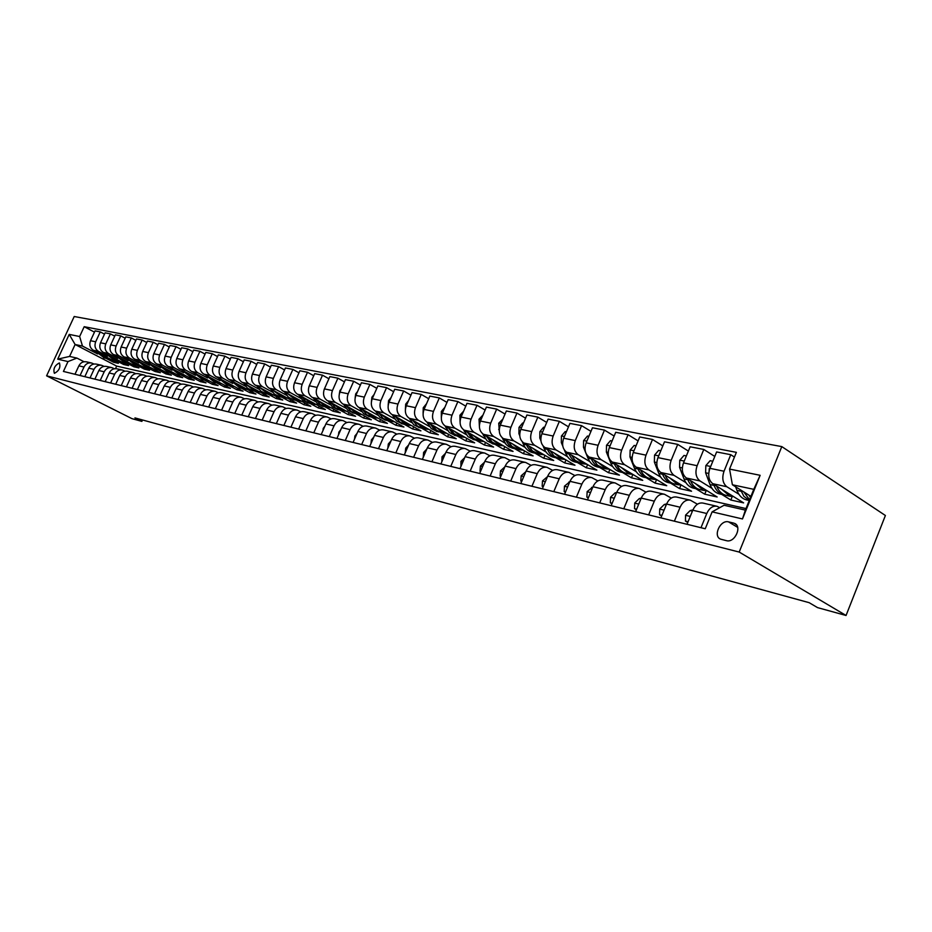 <?xml version="1.0" encoding="UTF-8"?>
<svg xmlns="http://www.w3.org/2000/svg" width="932" height="932" viewBox="0 0 932 932"><rect width="100%" height="100%" fill="white"/><g stroke="black" fill="none" stroke-linecap="round" stroke-linejoin="round"><path stroke-width="1.4" d="M54.475 373.301C59.066 370.796 60.72 367.359 59.45 362.991L59.298 362.944C54.72 365.461 53.066 368.897 54.347 373.254L54.475 373.301M781.797 446.603L74.211 316.519L46.6 375.829L739.192 552.059L781.797 446.603L885.4 515.501L846.058 615.481L739.192 552.059M846.058 615.481L817.55 607.617L809.127 602.666L134.942 417.897L141.874 421.38L142.514 419.971M733.566 523.062L728.579 521.885C720.238 519.427 712.572 536.448 720.786 539.209L726.436 540.665C734.812 543.263 742.618 526.044 734.311 523.306L736.362 524.763M729.558 469.076L760.139 475.308L742.478 518.949L712.118 511.866L724.071 505.26L745.367 510.107L753.778 489.335L732.401 484.78L729.558 469.076L736.373 452.346L84.195 326.701L94.481 332.142M745.984 508.569L116.675 366.101L75.119 344.502L69.585 356.42L76.913 358.086L68.001 361.569L63.423 371.437L705.244 528.759L712.118 511.866M68.001 361.569L57.691 359.158L69.213 334.39L79.639 336.522L84.195 326.701M141.874 421.38L131.936 418.643L46.6 375.829M76.913 358.086L84.031 361.744M80.07 375.514L83.996 367.033C85.779 363.76 88.354 362.42 91.72 363.037L93.934 364.028M90.031 377.961L93.992 369.387C95.798 366.066 98.384 364.727 101.774 365.344L104.046 366.358M100.213 380.454L104.209 371.786C106.027 368.431 108.636 367.068 112.038 367.697L114.368 368.746M110.605 383.005L114.636 374.245C116.477 370.854 119.11 369.468 122.535 370.097L124.923 371.181M121.23 385.603L125.296 376.749C127.148 373.324 129.804 371.926 133.253 372.555L135.699 373.674M132.088 388.26L136.189 379.312C138.064 375.841 140.732 374.431 144.204 375.072L146.72 376.213M143.19 390.986L147.326 381.934C149.213 378.427 151.904 376.994 155.399 377.635L157.986 378.811M154.537 393.77L158.72 384.613C160.619 381.06 163.333 379.615 166.851 380.256L169.507 381.479M166.141 396.613L170.358 387.351C172.28 383.763 175.018 382.295 178.56 382.935L181.286 384.194M178.024 399.525L182.276 390.147C184.21 386.524 186.971 385.033 190.536 385.685L193.332 386.978M190.175 402.507L194.473 393.013C196.419 389.343 199.192 387.828 202.792 388.493L205.669 389.832M202.605 405.548L206.951 395.949C208.919 392.232 211.715 390.706 215.339 391.358L218.286 392.756M215.35 408.67L219.719 398.954C221.711 395.191 224.53 393.642 228.177 394.306L231.218 395.739M228.387 411.874L232.802 402.03C234.817 398.22 237.66 396.648 241.33 397.312L244.452 398.803M241.749 415.148L246.211 405.187C248.238 401.331 251.104 399.735 254.797 400.399L258.013 401.937M255.438 418.503L259.946 408.414C261.997 404.511 264.874 402.892 268.602 403.568L271.911 405.164M269.476 421.94L274.031 411.723C276.093 407.773 278.994 406.131 282.745 406.806L286.159 408.461M283.864 425.47L288.466 415.124C290.551 411.117 293.475 409.451 297.25 410.127L300.768 411.839M298.624 429.081L303.273 418.608C305.37 414.542 308.329 412.853 312.127 413.54L315.75 415.311M313.769 432.798L318.464 422.173C320.585 418.06 323.567 416.348 327.388 417.035L331.128 418.876M329.311 436.607L334.052 425.842C336.196 421.672 339.201 419.924 343.046 420.623L346.902 422.534M345.271 440.521L350.059 429.605C352.226 425.376 355.255 423.606 359.123 424.305L363.107 426.285M361.663 444.541L366.497 433.473C368.688 429.186 371.74 427.392 375.643 428.091L379.743 430.153M378.497 448.665L383.39 437.446C385.603 433.1 388.679 431.271 392.605 431.97L396.846 434.126M395.809 452.905L400.76 441.535C402.997 437.12 406.084 435.267 410.033 435.966L414.425 438.203M413.61 457.274L418.608 445.729C420.868 441.255 423.978 439.368 427.963 440.079L432.495 442.397M431.912 461.759L436.968 450.051C439.252 445.508 442.397 443.585 446.393 444.296L451.088 446.719M450.762 466.373L455.865 454.49C458.171 449.876 461.34 447.931 465.359 448.642L470.229 451.17M470.147 471.126L475.32 459.068C477.65 454.385 480.842 452.404 484.885 453.115L489.929 455.76M490.127 476.031L495.346 463.775C497.7 459.022 500.915 457.006 504.993 457.728L510.212 460.478M510.713 481.075L515.99 468.633C518.367 463.798 521.605 461.748 525.706 462.47L531.124 465.348M531.927 486.271L537.263 473.631C539.675 468.726 542.937 466.641 547.061 467.363L552.676 470.38M553.806 491.63L559.212 478.792C561.647 473.805 564.932 471.674 569.079 472.408L574.904 475.565M576.384 497.175L581.848 484.116C584.306 479.048 587.626 476.881 591.797 477.603L597.843 480.912M599.695 502.884L605.229 489.615C607.711 484.465 611.043 482.252 615.237 482.974L621.528 486.446M623.776 508.779L629.368 495.3C631.873 490.057 635.24 487.797 639.457 488.531L645.993 492.166M648.649 514.883L654.311 501.16C656.85 495.824 660.229 493.529 664.469 494.263L671.273 498.084M674.372 521.186L680.104 507.229C682.667 501.8 686.08 499.447 690.332 500.181L697.427 504.212M700.992 527.71L706.782 513.497C709.38 507.975 712.817 505.587 717.081 506.309L719.725 507.66M116.675 366.101L115.51 368.641M750.924 496.383L732.401 484.78M738.878 494.251L726.843 486.737C722.708 483.324 721.764 478.151 724.024 471.231L730.758 454.7L734.439 457.076M732.226 496.546L730.816 500.018L743.631 502.872L712.77 483.708C708.635 480.306 707.679 475.192 709.928 468.33L716.626 451.95L730.758 454.7M730.816 500.018L721.741 494.403M711.943 488.345L699.99 480.947C695.854 477.58 694.911 472.489 697.136 465.697L703.8 449.457L714.786 456.447M706.176 490.721L704.755 494.193L717.162 496.966L686.383 478.023C682.259 474.668 681.292 469.623 683.506 462.889L690.134 446.789L703.8 449.457M704.755 494.193L695.715 488.648M685.905 482.636L674.022 475.355C669.91 472.035 668.943 467.025 671.145 460.338L677.727 444.378L688.364 451.076M680.977 485.083L679.544 488.566L691.544 491.246L660.87 472.524C656.745 469.215 655.779 464.252 657.969 457.624L664.504 441.803L677.727 444.378M679.544 488.566L670.527 483.091M660.706 477.114L648.917 469.949C644.804 466.664 643.826 461.736 646.004 455.154L652.505 439.461L662.815 445.904M656.571 479.607L655.126 483.125L666.741 485.712L636.172 467.2C632.071 463.938 631.092 459.057 633.247 452.533L639.725 436.968L652.505 439.461M655.126 483.125L646.132 477.697M636.311 471.778L624.603 464.707C620.502 461.468 619.524 456.61 621.667 450.144L628.098 434.708L638.094 440.894M632.875 474.435L631.465 477.836L642.719 480.353L612.266 462.051C608.177 458.835 607.198 454.012 609.33 447.605L615.714 432.297L628.098 434.708M631.465 477.836L622.506 472.477M612.685 466.606L601.058 459.639C596.981 456.435 595.991 451.659 598.111 445.286L604.472 430.106L614.153 436.048M609.889 469.46L608.526 472.722L619.442 475.157L589.106 457.064C585.04 453.884 584.049 449.142 586.146 442.828L592.472 427.765L604.472 430.106M608.526 472.722L599.602 467.421M589.793 461.585L578.248 454.734C574.182 451.566 573.192 446.847 575.289 440.591L581.568 425.644L590.958 431.365M587.591 464.625L586.286 467.759L596.876 470.124L566.668 452.23C562.613 449.096 561.623 444.413 563.697 438.203L569.941 423.384L581.568 425.644M586.286 467.759L577.397 462.517M567.6 456.727L556.136 449.97C552.093 446.847 551.103 442.199 553.165 436.036L559.375 421.322L568.485 426.833M565.969 459.93L564.699 462.936L574.974 465.231L544.905 447.546C540.875 444.447 539.873 439.834 541.923 433.718L548.109 419.12L559.375 421.322M564.699 462.936L555.856 457.752M546.07 452.02L534.7 445.345C530.669 442.257 529.667 437.679 531.706 431.609L537.857 417.128L546.7 422.441M544.975 455.375L543.752 458.264L553.725 460.49L523.796 443.003C519.776 439.939 518.786 435.384 520.802 429.361L526.918 414.996L537.857 417.128M543.752 458.264L534.945 453.138M525.182 447.442L513.893 440.871C509.874 437.819 508.884 433.298 510.887 427.322L516.969 413.062L525.566 418.188M524.588 450.948L523.411 453.721L533.104 455.888L503.315 438.588C499.307 435.559 498.317 431.073 500.309 425.143L506.356 410.989L516.969 413.062M523.411 453.721L514.65 448.653M504.899 443.003L493.692 436.514C489.708 433.508 488.706 429.046 490.686 423.163L496.698 409.113L505.051 414.064M504.783 446.638L503.641 449.317L513.054 451.414L483.428 434.3C479.444 431.306 478.442 426.891 480.411 421.043L486.399 407.098L496.698 409.113M503.641 449.317L494.927 444.296M485.199 438.692L474.085 432.297C470.112 429.314 469.111 424.922 471.068 419.12L477.021 405.28L485.129 410.057M485.537 442.444L484.43 445.03L493.587 447.069L464.101 430.141C460.14 427.182 459.138 422.825 461.084 417.058L467.002 403.323L477.021 405.28M484.43 445.03L475.763 440.055M466.058 434.498L455.026 428.184C451.076 425.248 450.063 420.915 452.008 415.194L457.892 401.552L465.779 406.166M466.827 438.366L465.755 440.859L474.656 442.84L445.333 426.099C441.384 423.175 440.382 418.876 442.316 413.191L448.164 399.653L457.892 401.552M465.755 440.859L457.134 435.943M447.453 430.433L436.502 424.2C432.576 421.287 431.563 417.012 433.485 411.373L439.31 397.929L446.976 402.403M448.618 434.405L447.581 436.805L456.249 438.739L427.077 422.173C423.163 419.272 422.149 415.031 424.06 409.428L429.85 396.088L439.31 397.929M447.581 436.805L440.335 432.203M429.361 426.472L418.491 420.32C414.589 417.443 413.575 413.226 415.474 407.668L421.241 394.411L428.697 398.733M430.91 430.537L429.908 432.856L438.331 434.743L409.323 418.34C405.432 415.486 404.418 411.292 406.305 405.781L412.037 392.617L421.241 394.411M429.908 432.856L421.38 428.044M411.758 422.627L400.981 416.546C397.09 413.703 396.088 409.544 397.964 404.057L403.661 390.986L410.919 395.168M413.668 426.774L412.701 429.011L420.903 430.852L392.057 414.623C388.178 411.793 387.176 407.657 389.04 402.216L394.702 389.238L403.661 390.986M412.701 429.011L404.22 424.258M394.632 418.876L383.937 412.876C380.07 410.068 379.068 405.956 380.908 400.55L386.559 387.654L393.63 391.708M396.881 423.116L395.937 425.272L403.929 427.054L375.247 411C371.402 408.204 370.388 404.127 372.229 398.756L377.844 385.953L386.559 387.654M395.937 425.272L387.514 420.577M377.961 415.229L367.348 409.299C363.503 406.515 362.49 402.461 364.319 397.125L369.911 384.415L376.796 388.341M380.536 419.54L379.615 421.637L387.397 423.373L358.89 407.482C355.057 404.709 354.055 400.678 355.873 395.389L361.418 382.761L369.911 384.415M379.615 421.637L371.251 416.977M361.721 411.676L351.189 405.816C347.368 403.067 346.355 399.059 348.172 393.793L353.694 381.258L360.404 385.067M364.598 416.056L363.713 418.084L371.297 419.773L342.953 404.045C339.143 401.308 338.141 397.335 339.935 392.104L345.434 379.639L353.694 381.258M363.713 418.084L355.395 413.47M345.9 408.216L335.45 402.426C331.652 399.712 330.639 395.75 332.433 390.555L337.908 378.182L344.444 381.875M349.069 412.666L348.207 414.623L355.605 416.278L327.423 400.702C323.637 397.999 322.635 394.061 324.418 388.9L329.858 376.61L337.908 378.182M348.207 414.623L339.935 410.057M330.487 404.849L320.107 399.129C316.332 396.438 315.331 392.523 317.101 387.397L322.519 375.177L328.903 378.765M333.924 409.346L333.085 411.245L340.297 412.853L312.29 397.44C308.527 394.76 307.525 390.881 309.284 385.79L314.667 373.65L322.519 375.177M333.085 411.245L324.872 406.736M315.459 401.564L305.16 395.902C301.409 393.246 300.407 389.378 302.154 384.322L307.513 372.264L313.746 375.747M319.152 406.119L318.336 407.96L325.373 409.532L297.529 394.259C293.79 391.615 292.788 387.782 294.535 382.749L299.871 370.773L307.513 372.264M318.336 407.96L310.17 403.486M300.803 398.36L290.586 392.768C286.846 390.135 285.856 386.314 287.58 381.316L292.893 369.41L298.962 372.8M304.741 402.962L303.948 404.744L310.81 406.282L283.142 391.16C279.425 388.539 278.423 384.753 280.148 379.79L285.437 367.954L292.893 369.41M303.948 404.744L295.828 400.317M286.497 395.226L276.361 389.704C272.657 387.095 271.655 383.32 273.367 378.392L278.633 366.625L284.551 369.922M290.679 399.886L289.91 401.61L296.609 403.102L269.103 388.143C265.41 385.545 264.42 381.794 266.121 376.889L271.352 365.216L278.633 366.625M289.91 401.61L281.837 397.218M272.552 392.186L262.486 386.71C258.805 384.135 257.815 380.407 259.504 375.526L264.711 363.923L270.501 367.126M276.955 396.869L276.198 398.558L282.745 400.014L255.415 385.196C251.733 382.621 250.743 378.916 252.432 374.07L257.605 362.536L264.711 363.923M276.198 398.558L268.171 394.201M258.933 389.203L248.949 383.798C245.291 381.246 244.3 377.565 245.978 372.742L251.127 361.278L256.778 364.389M263.546 393.933L262.812 395.564L269.197 396.985L242.04 382.306C238.382 379.767 237.392 376.109 239.07 371.32L244.196 359.927L251.127 361.278M262.812 395.564L254.832 391.254M245.64 386.302L235.738 380.955C232.091 378.427 231.101 374.781 232.767 370.027L237.87 358.692L243.38 361.721M250.452 391.056L249.741 392.652L255.974 394.038L228.981 379.499C225.358 376.982 224.367 373.359 226.022 368.629L231.101 357.375L237.87 358.692M249.741 392.652L241.796 388.376M232.662 383.46L222.83 378.171C219.206 375.666 218.216 372.066 219.859 367.359L224.927 356.164L230.309 359.123M237.648 388.248L236.961 389.797L243.054 391.16L216.236 376.749C212.624 374.256 211.634 370.68 213.277 366.008L218.309 354.882L224.927 356.164M236.961 389.797L229.062 385.568M219.975 380.687L210.213 375.456C206.613 372.975 205.634 369.41 207.265 364.773L212.275 353.706L217.54 356.583M225.148 385.51L224.472 387.013L230.425 388.341L203.77 374.07C200.194 371.6 199.203 368.058 200.823 363.445L205.809 352.447L212.275 353.706M224.472 387.013L216.62 382.807M207.58 377.984L197.899 372.8C194.322 370.353 193.343 366.824 194.951 362.233L199.914 351.294L205.063 354.102M212.927 382.831L212.263 384.287L218.088 385.58L191.596 371.449C188.031 369.002 187.052 365.495 188.66 360.94L193.6 350.071L199.914 351.294M212.263 384.287L204.458 380.128M195.464 375.328L185.852 370.202C182.299 367.779 181.321 364.296 182.917 359.752L187.833 348.941L192.866 351.679M200.963 380.198L200.322 381.619L206.019 382.889L179.701 368.886C176.16 366.462 175.181 363.002 176.765 358.482L181.67 347.741L187.833 348.941M200.322 381.619L192.563 377.495M183.627 372.742L174.086 367.674C170.556 365.262 169.577 361.814 171.162 357.329L176.031 346.646L180.959 349.302M189.278 377.635L188.648 379.009L194.217 380.256L168.063 366.381C164.545 363.981 163.578 360.556 165.15 356.094L169.997 345.469L176.031 346.646M188.648 379.009L180.936 374.92M172.036 370.214L162.576 365.193C159.069 362.804 158.09 359.403 159.663 354.964L164.486 344.397L169.298 346.995M177.837 375.118L177.231 376.458L182.684 377.681L156.681 363.923C153.186 361.558 152.219 358.168 153.78 353.752L158.58 343.244L164.486 344.397M177.231 376.458L169.554 372.416M160.712 367.732L151.31 362.769C147.827 360.404 146.86 357.038 148.409 352.645L153.197 342.195L157.904 344.724M166.642 372.66L166.047 373.965L171.383 375.165L145.555 361.523C142.083 359.181 141.116 355.826 142.654 351.457L147.419 341.077L153.197 342.195M166.047 373.965L158.428 369.946M149.633 365.309L140.301 360.393C136.829 358.063 135.874 354.719 137.4 350.374L142.153 340.04L146.755 342.51M155.691 370.249L155.108 371.53L160.327 372.695L134.662 359.181C131.214 356.851 130.247 353.531 131.773 349.22L136.503 338.945L142.153 340.04M155.108 371.53L146.65 367.348L139.229 361.581M138.775 362.944L129.513 358.074C126.076 355.756 125.121 352.447 126.636 348.16L131.342 337.943L135.851 340.355M144.973 367.895L144.402 369.142L149.516 370.284L124.003 356.886C120.578 354.579 119.611 351.294 121.125 347.019L125.808 336.86L131.342 337.943M144.402 369.142L136.864 365.193M128.162 360.626L118.97 355.803C115.545 353.508 114.589 350.234 116.104 345.982L120.764 335.881L125.179 338.234M134.464 365.589L133.905 366.8L138.915 367.919L113.576 354.638C110.162 352.354 109.207 349.104 110.71 344.875L115.347 334.821L120.764 335.881M133.905 366.8L126.437 362.886M117.77 358.354L108.636 353.577C105.246 351.306 104.291 348.067 105.782 343.861L110.407 333.866L114.729 336.161M124.177 363.317L123.641 364.505L128.546 365.6L103.359 352.436C99.969 350.176 99.013 346.949 100.505 342.778L105.106 332.829L110.407 333.866M123.641 364.505L116.209 360.626L109.242 355.511M107.588 356.129L98.524 351.399C95.146 349.139 94.202 345.935 95.681 341.776L100.26 331.885L104.501 334.134M114.112 361.103L113.576 362.257L118.376 363.329L93.351 350.281C89.985 348.044 89.041 344.852 90.509 340.716L95.064 330.872L100.26 331.885M113.576 362.257L106.201 358.412L99.235 353.356M97.615 353.95L82.482 346.075L75.119 344.502L69.213 334.39M687.035 524.297L692.791 510.212C695.377 504.736 698.802 502.371 703.066 503.094L716.58 506.192M660.893 517.877L666.578 504.049C669.129 498.667 672.531 496.348 676.772 497.082L689.831 500.065M635.612 511.691L641.239 498.084C643.756 492.807 647.134 490.523 651.352 491.257L663.968 494.146M611.159 505.692L616.716 492.317C619.209 487.121 622.564 484.896 626.758 485.619L638.944 488.415M587.486 499.89L592.973 486.737C595.443 481.623 598.775 479.432 602.957 480.166L614.736 482.869M564.559 494.275L569.988 481.331C572.434 476.31 575.731 474.155 579.89 474.877L591.296 477.499M542.342 488.822L547.713 476.089C550.136 471.149 553.41 469.041 557.546 469.763L568.59 472.291M520.813 483.545L526.126 471.01C528.514 466.151 531.764 464.078 535.877 464.8L546.571 467.247M499.925 478.431L505.179 466.093C507.544 461.293 510.771 459.266 514.86 459.989L525.217 462.354M479.665 473.468L484.861 461.305C487.203 456.598 490.407 454.595 494.473 455.305L504.515 457.612M460 468.645L465.126 456.668C467.445 452.02 470.625 450.063 474.668 450.773L484.407 453.01M440.894 463.961L445.974 452.16C448.269 447.593 451.414 445.659 455.433 446.37L464.882 448.537M422.336 459.406L427.357 447.791C429.629 443.283 432.751 441.372 436.747 442.083L445.915 444.191M404.29 454.991L409.264 443.527C411.513 439.089 414.612 437.213 418.573 437.923L427.485 439.962M386.745 450.692L391.661 439.391C393.887 435.011 396.974 433.17 400.911 433.881L409.567 435.861M369.689 446.51L374.548 435.372C376.749 431.05 379.813 429.244 383.728 429.943L392.127 431.865M353.077 442.432L357.9 431.458C360.078 427.194 363.107 425.411 366.998 426.11L375.177 427.986M336.918 438.471L341.683 427.637C343.838 423.443 346.855 421.683 350.712 422.371L358.657 424.2M321.179 434.615L325.897 423.92C328.029 419.784 331.011 418.049 334.856 418.748L342.592 420.518M305.847 430.852L310.507 420.309C312.628 416.22 315.587 414.519 319.396 415.206L326.922 416.93M290.901 427.194L295.526 416.779C297.623 412.748 300.558 411.07 304.345 411.758L311.672 413.435M276.338 423.617L280.905 413.342C282.99 409.358 285.903 407.715 289.666 408.391L296.795 410.022M262.137 420.146L266.657 409.998C268.719 406.061 271.608 404.43 275.348 405.105L282.291 406.702M248.273 416.744L252.758 406.725C254.797 402.845 257.675 401.238 261.379 401.913L268.148 403.463M234.759 413.435L239.198 403.533C241.213 399.7 244.067 398.115 247.749 398.791L254.354 400.306M221.571 410.197L225.963 400.422C227.967 396.636 230.786 395.075 234.445 395.739L240.887 397.218M208.686 407.039L213.044 397.382C215.024 393.642 217.832 392.104 221.466 392.768L227.746 394.201M196.104 403.952L200.427 394.422C202.384 390.718 205.168 389.203 208.78 389.856L214.908 391.265M183.814 400.946L188.089 391.522C190.035 387.863 192.796 386.372 196.384 387.025L202.361 388.388M171.814 397.999L176.043 388.691C177.977 385.079 180.715 383.6 184.28 384.252L190.105 385.58M160.083 395.121L164.277 385.918C166.187 382.353 168.902 380.885 172.443 381.538L178.14 382.842M148.607 392.314L152.766 383.215C154.654 379.685 157.357 378.241 160.863 378.881L166.432 380.163M137.388 389.564L141.501 380.559C143.388 377.076 146.068 375.654 149.551 376.295L154.98 377.542M126.414 386.873L130.492 377.973C132.356 374.524 135.024 373.115 138.484 373.755L143.796 374.967M115.684 384.24L119.727 375.445C121.568 372.031 124.212 370.645 127.649 371.274L132.845 372.462M105.176 381.666L109.184 372.963C111.013 369.585 113.634 368.222 117.048 368.851L122.127 370.004M94.889 379.149L98.862 370.54C100.679 367.196 103.277 365.845 106.679 366.462L111.63 367.604M84.824 376.679L88.761 368.163C90.567 364.855 93.142 363.515 96.52 364.144L101.367 365.251M79.639 336.522L82.482 346.075M74.968 374.268L78.871 365.833C80.653 362.571 83.216 361.243 86.571 361.861L91.313 362.944M745.367 510.107L742.478 518.949M753.778 489.335L760.139 475.308M57.691 359.158L69.585 356.42M735.628 486.807L736.944 490.372C738.913 495.44 741.965 498.585 746.101 499.785L747.01 499.983M749.072 495.23L750.481 497.478M740.637 489.941L743.911 496.348L749.293 500.391M749.561 499.75L743.794 491.921M688.096 521.71L685.439 521.07L685.556 515.151L690.134 510.608L692.942 509.874M691.649 513.008L690.53 515.734M685.439 521.07L687.781 522.456M661.93 515.349L659.565 514.779L659.728 508.965L664.271 504.515L666.648 503.897M665.25 507.276L664.411 509.315M659.565 514.779L661.662 516.002M636.638 509.198L634.541 508.686L634.739 502.989L639.247 498.608L641.228 498.107L654.311 501.16M639.69 501.824L639.212 502.977M634.541 508.686L636.405 509.769M712.829 461.247L710.137 460.699L705.827 465.639L705.606 472.792L710.021 484.547C712.001 489.545 715.042 492.632 719.166 493.832L720.063 494.03M721.799 489.312L729.826 496.185L733.414 496.523M713.609 484.232L714.063 485.421C716.032 490.418 719.073 493.529 723.197 494.729L724.945 495.043M726.669 495.486L725.76 495.288C721.683 494.111 718.654 491.059 716.685 486.131M710.394 467.177L709.264 468.621L709.112 470.905M686.371 455.923L683.983 455.445L679.754 460.292L679.568 467.34L683.995 478.908C685.964 483.836 689.004 486.888 693.117 488.077L694.014 488.275M695.423 483.58L703.427 490.36L706.98 490.698M687.49 478.698L687.898 479.759C689.866 484.687 692.907 487.751 697.019 488.939L698.72 489.253M700.398 489.684L699.489 489.486C695.458 488.321 692.453 485.339 690.461 480.528M683.902 461.934L682.923 464.567M660.8 450.773L658.679 450.354L654.544 455.131L654.369 462.062L658.808 473.468C660.788 478.314 663.817 481.331 667.906 482.508L668.803 482.706M669.91 478.046L677.89 484.71L681.409 485.059M662.221 473.351L662.582 474.283C664.563 479.141 667.592 482.159 671.681 483.347L673.347 483.65M674.978 484.069L674.081 483.871C670.085 482.729 667.091 479.805 665.098 475.11M658.225 456.983L657.689 458.358M612.173 503.245L610.332 502.791L610.565 497.199L615.038 492.9L616.635 492.504M610.332 502.791L611.963 503.746M636.055 445.799L634.179 445.426L630.137 450.133L629.985 456.948L634.424 468.19C636.405 472.967 639.434 475.949 643.499 477.114L644.396 477.312M645.224 472.687L653.169 479.258L656.652 479.607M637.756 468.167L638.082 468.982C640.063 473.771 643.092 476.753 647.158 477.93L648.777 478.233M650.373 478.64L649.488 478.442C645.527 477.3 642.544 474.446 640.552 469.856M588.488 497.478L586.88 497.094L587.148 491.595L592.834 487.063M586.88 497.094L588.313 497.909M565.549 491.898L564.175 491.56L564.477 486.155L569.79 481.797M564.175 491.56L565.398 492.271M543.333 486.492L542.156 486.213L542.494 480.9L547.468 476.683M542.156 486.213L543.205 486.807M521.78 481.25L520.813 481.017L521.174 475.786L525.823 471.72M520.813 481.017L521.675 481.506M500.892 476.17L500.111 475.984L500.496 470.835L504.841 466.897M500.111 475.984L500.81 476.368M612.091 440.976L610.472 440.65L606.511 445.286L606.371 452.008L610.809 463.088C612.79 467.794 615.807 470.73 619.862 471.895L620.747 472.093M621.318 467.491L629.228 473.969L632.677 474.318M614.072 463.134L614.351 463.845C616.332 468.575 619.349 471.51 623.403 472.675L624.988 472.978M626.549 473.374L625.652 473.176C621.737 472.058 618.778 469.25 616.774 464.765M588.884 436.316L587.486 436.036L583.607 440.603L583.49 447.22L585.82 452.952M585.948 453.255L587.929 458.136C589.909 462.773 592.915 465.674 596.958 466.839L597.831 467.025M598.158 462.458L606.033 468.843L609.446 469.192M591.121 458.264L591.366 458.882C593.346 463.53 596.352 466.431 600.394 467.596L601.932 467.887M603.447 468.272L597.447 465.196L593.742 459.837M566.4 431.784L565.211 431.551L561.413 436.048L561.309 442.572L562.835 446.265M564.419 450.098L565.747 453.336C567.728 457.915 570.722 460.781 574.741 461.923L575.615 462.121M575.708 457.589L583.537 463.868L586.927 464.229M568.87 453.535L569.079 454.059C571.06 458.649 574.054 461.515 578.073 462.668L579.576 462.948M581.067 463.32L575.102 460.303L571.421 455.049M544.603 427.404L543.612 427.205L539.884 431.644L539.791 438.063L540.933 440.789M543.135 446.044L544.241 448.676C546.21 453.197 549.193 456.028 553.189 457.169L554.062 457.356M553.934 452.859L561.728 459.057L565.083 459.418M547.282 448.944L547.468 449.375C549.437 453.907 552.431 456.738 556.427 457.88L557.895 458.16M559.351 458.521L554.086 456.109L549.764 450.401M523.446 423.151L522.654 422.988L519.008 427.369L518.926 433.695L519.765 435.687M522.409 441.919L523.353 444.168C525.333 448.618 528.304 451.414 532.277 452.544L533.139 452.742M532.813 448.269L540.572 454.373L543.892 454.746M526.335 444.482L526.487 444.844C528.467 449.306 531.438 452.113 535.411 453.243L536.855 453.523M538.277 453.872L532.417 450.948L528.759 445.892M480.621 471.243L480.015 471.091L480.423 466.035L484.477 462.214M502.93 419.016L498.725 423.21L499.261 430.852M502.243 437.819L506.146 444.529L508.872 446.743L512.833 448.245M512.309 443.807L520.021 449.841L523.318 450.203M506.006 440.149L506.134 440.44C508.103 444.844 511.062 447.605 515.023 448.735L516.421 449.003M517.819 449.352L511.994 446.475L508.359 441.523M460.932 466.454L460.932 461.363L464.695 457.682M482.997 415.008L479.036 419.179L479.374 426.215M482.648 433.776L487.087 440.836L493.098 443.888M492.387 439.485L500.065 445.426L503.327 445.799M486.271 435.943L490.71 442.059L496.581 444.622M497.944 444.96L492.178 442.129L488.554 437.259M441.826 461.794L442.001 456.831L445.484 453.302M463.647 411.117L459.907 415.264L460.058 421.777M463.588 429.815L467.946 436.63L473.934 439.659M473.048 435.279L480.679 441.151L483.918 441.512M467.083 431.854L471.476 437.83L477.3 440.37M478.64 440.696L473.549 438.413L469.309 433.135M423.256 457.286L423.606 452.428L426.809 449.049M444.844 407.342L441.325 411.455L441.314 417.489M445.053 425.936L449.341 432.541L455.294 435.535M454.245 431.19L461.841 436.98L465.045 437.353M448.432 427.87L452.789 433.718L458.556 436.234M459.872 436.549L454.187 433.799L450.61 429.116M405.21 452.859L405.711 448.141L408.659 444.925M426.553 403.684L423.245 407.75L423.093 413.342M427.019 422.126L431.248 428.569L437.166 431.539M435.966 427.217L443.515 432.937L446.684 433.31M430.304 424.002L433.963 429.163L439.042 431.947L436.327 431.353M441.617 432.518L436.607 430.304L432.425 425.202M387.84 448.175L388.306 443.97L390.997 440.929M408.589 400.527L405.665 404.15L405.385 409.288M409.463 418.421L413.645 424.701L419.528 427.637M418.188 423.349L425.691 429L428.837 429.372M410.022 419.656L412.643 420.216L417.618 426.332L422.604 428.289M423.862 428.592L414.728 421.392M370.948 443.609L371.379 439.916L373.814 437.061M354.51 439.17L354.906 435.978L357.084 433.298M338.514 434.836L338.864 432.133L340.786 429.664M322.938 430.631L323.229 428.394L324.918 426.145M307.758 426.53L309.436 422.732M292.963 422.534L294.337 419.447M278.551 418.643L279.6 416.289M264.502 414.845L265.189 413.295M391.114 397.463L388.551 400.643L388.166 405.315M392.384 414.81L396.519 420.938L402.368 423.85M400.888 419.586L408.344 425.167L411.455 425.54M395.506 416.557L399.758 422.056L405.35 424.479M406.585 424.782L397.521 417.699M374.116 394.469L371.891 397.23L371.437 401.436M375.759 411.292L379.837 417.28L385.65 420.157M384.054 415.928L391.452 421.439L394.551 421.812M378.8 412.993L383.017 418.386L388.551 420.775M389.762 421.066L380.757 414.088M357.55 391.557L355.675 393.91L355.162 397.626M359.566 407.855L363.597 413.703L369.375 416.557M367.651 412.363L375.013 417.804L378.077 418.177M362.525 409.509L366.73 414.81L372.194 417.163M373.371 417.443L364.447 410.581M341.427 388.726L339.877 390.671L339.33 393.898M343.792 404.511L347.776 410.231L353.519 413.051M351.679 408.892L358.995 414.262L362.024 414.635M346.681 406.119L350.851 411.327L356.257 413.645M357.41 413.913L348.545 407.156M325.711 385.965L323.928 390.24M328.413 401.249L332.351 406.841L338.06 409.637M336.114 405.502L343.384 410.814L346.389 411.187M331.233 402.81L335.38 407.936L340.716 410.208M341.858 410.476L333.062 403.812M310.403 383.273L308.946 386.663M313.432 398.069L317.311 403.544L322.996 406.305M320.946 402.205L328.169 407.459L331.151 407.82M316.169 399.583L320.293 404.616L325.571 406.865M326.689 407.133L317.963 400.562M295.467 380.64L294.372 383.145M298.811 394.958L302.655 400.317L308.294 403.067M306.15 398.989L313.327 404.173L316.286 404.546M301.49 396.438L305.591 401.389L310.81 403.603M311.905 403.859L303.238 397.393M280.905 378.089L280.194 379.685M284.551 391.929L288.349 397.183L293.964 399.898M291.716 395.844L298.857 400.981L301.782 401.343M287.173 393.362L296.399 400.422M297.483 400.678L288.873 394.294M270.641 388.97L274.392 394.12L279.973 396.811M277.643 392.791L284.726 397.859L287.639 398.22M273.192 390.368L282.349 397.323M283.41 397.568L274.87 391.277M257.057 386.081L260.774 391.125L266.307 393.793M263.907 389.797L270.944 394.807L273.822 395.18M259.562 387.444L268.626 394.283M269.663 394.527L261.193 388.329M243.8 383.262L247.469 388.201L252.98 390.846M250.498 386.885L257.488 391.836L260.343 392.209M246.246 384.578L255.228 391.323M256.253 391.568L247.842 385.44M230.845 380.501L239.955 387.968M237.392 384.031L244.347 388.935L247.178 389.296M233.245 381.794L242.145 388.434M243.147 388.667L234.806 382.633M218.205 377.81L227.222 385.149M224.6 381.246L231.509 386.104L234.316 386.465M220.535 379.068L229.365 385.615M230.355 385.848L222.061 379.883M205.844 375.177L214.791 382.411M212.1 378.532L218.962 383.332L221.746 383.693M208.127 376.4L216.876 382.854M217.843 383.087L209.618 377.192M193.751 372.602L202.64 379.72M199.891 375.864L206.706 380.617L209.467 380.978M195.988 373.79L204.667 380.163M205.623 380.384L197.456 374.571M181.938 370.074L190.745 377.099M187.949 373.266L194.718 377.973L197.456 378.334M184.128 371.239L192.726 377.53M193.67 377.74L185.561 372.008M170.393 367.616L179.13 374.524M176.265 370.726L182.998 375.386L185.713 375.736M172.536 368.746L181.053 374.944M181.985 375.165L173.935 369.491M159.092 365.193L167.76 372.019M164.847 368.245L171.523 372.847L174.226 373.208M161.189 366.311L169.636 372.427M170.556 372.637L162.564 367.033M148.037 362.839L156.634 369.561M153.675 365.81L160.316 370.377L162.984 370.726M150.087 363.923L158.475 369.957M159.372 370.167L151.438 364.633M137.214 360.521L145.742 367.15M142.736 363.433L149.33 367.942L151.986 368.303M148.421 367.744L140.557 362.28M126.624 358.261L135.082 364.796M132.041 361.103L138.588 365.577L141.221 365.927M128.604 359.298L136.841 365.181M137.715 365.379L129.898 359.973M116.255 356.047L124.655 362.49M121.568 358.82L128.068 363.247L130.678 363.597M118.189 357.061L126.356 362.863M127.218 363.061L119.459 357.725M106.097 353.869L114.426 360.23M111.304 356.595L117.77 360.975L120.356 361.325M107.996 354.871L116.092 360.602M116.943 360.789L117.77 360.975M96.206 351.772L104.419 358.028M101.25 354.405L107.681 358.738L110.244 359.088M98.011 352.715L106.05 358.377M106.889 358.564L107.681 358.738M712.77 483.708L726.843 486.737M686.383 478.023L699.99 480.947M660.87 472.524L674.022 475.355M636.172 467.2L648.917 469.949M612.266 462.051L624.603 464.707M589.106 457.064L601.058 459.639M566.668 452.23L578.248 454.734M544.905 447.546L556.136 449.97M523.796 443.003L534.7 445.345M503.315 438.588L513.893 440.871M483.428 434.3L493.692 436.514M464.101 430.141L474.085 432.297M445.333 426.099L455.026 428.184M427.077 422.173L436.502 424.2M409.323 418.34L418.491 420.32M392.057 414.623L400.981 416.546M375.247 411L383.937 412.876M358.89 407.482L367.348 409.299M342.953 404.045L351.189 405.816M327.423 400.702L335.45 402.426M312.29 397.44L320.107 399.129M297.529 394.259L305.16 395.902M283.142 391.16L290.586 392.768M269.103 388.143L276.361 389.704M255.415 385.196L262.486 386.71M242.04 382.306L248.949 383.798M228.981 379.499L235.738 380.955M216.236 376.749L222.83 378.171M203.77 374.07L210.213 375.456M191.596 371.449L197.899 372.8M179.701 368.886L185.852 370.202M168.063 366.381L174.086 367.674M156.681 363.923L162.576 365.193M145.555 361.523L151.31 362.769M134.662 359.181L140.301 360.393M124.003 356.886L129.513 358.074M113.576 354.638L118.97 355.803M103.359 352.436L108.636 353.577M93.351 350.281L98.524 351.399M709.928 468.33L724.024 471.231M692.791 510.212L706.782 513.497M666.578 504.049L680.104 507.229M683.506 462.889L697.136 465.697M657.969 457.624L671.145 460.338M616.716 492.317L629.368 495.3M633.247 452.533L646.004 455.154M592.973 486.737L605.229 489.615M609.33 447.605L621.667 450.144M569.988 481.331L581.848 484.116M586.146 442.828L598.111 445.286M547.713 476.089L559.212 478.792M563.697 438.203L575.289 440.591M526.126 471.01L537.263 473.631M541.923 433.718L553.165 436.036M505.179 466.093L515.99 468.633M520.802 429.361L531.706 431.609M484.861 461.305L495.346 463.775M500.309 425.143L510.887 427.322M465.126 456.668L475.32 459.068M480.411 421.043L490.686 423.163M445.974 452.16L455.865 454.49M461.084 417.058L471.068 419.12M427.357 447.791L436.968 450.051M442.316 413.191L452.008 415.194M409.264 443.527L418.608 445.729M424.06 409.428L433.485 411.373M391.661 439.391L400.76 441.535M406.305 405.781L415.474 407.668M374.548 435.372L383.39 437.446M389.04 402.216L397.964 404.057M357.9 431.458L366.497 433.473M372.229 398.756L380.908 400.55M341.683 427.637L350.059 429.605M355.873 395.389L364.319 397.125M325.897 423.92L334.052 425.842M339.935 392.104L348.172 393.793M310.507 420.309L318.464 422.173M324.418 388.9L332.433 390.555M295.526 416.779L303.273 418.608M309.284 385.79L317.101 387.397M280.905 413.342L288.466 415.124M294.535 382.749L302.154 384.322M266.657 409.998L274.031 411.723M280.148 379.79L287.58 381.316M252.758 406.725L259.946 408.414M266.121 376.889L273.367 378.392M239.198 403.533L246.211 405.187M252.432 374.07L259.504 375.526M225.963 400.422L232.802 402.03M239.07 371.32L245.978 372.742M213.044 397.382L219.719 398.954M226.022 368.629L232.767 370.027M200.427 394.422L206.951 395.949M213.277 366.008L219.859 367.359M188.089 391.522L194.473 393.013M200.823 363.445L207.265 364.773M176.043 388.691L182.276 390.147M188.66 360.94L194.951 362.233M164.277 385.918L170.358 387.351M176.765 358.482L182.917 359.752M152.766 383.215L158.72 384.613M165.15 356.094L171.162 357.329M141.501 380.559L147.326 381.934M153.78 353.752L159.663 354.964M130.492 377.973L136.189 379.312M142.654 351.457L148.409 352.645M119.727 375.445L125.296 376.749M131.773 349.22L137.4 350.374M109.184 372.963L114.636 374.245M121.125 347.019L126.636 348.16M98.862 370.54L104.209 371.786M110.71 344.875L116.104 345.982M88.761 368.163L93.992 369.387M100.505 342.778L105.782 343.861M78.871 365.833L83.996 367.033M90.509 340.716L95.681 341.776M737.678 527.395L728.579 521.885M741.126 491.269L736.944 490.372M685.544 515.303L690.251 516.421M690.134 510.608L692.406 511.155M659.716 509.117L664.073 510.154M664.271 504.515L666.205 504.969M634.739 503.129L638.746 504.084M639.247 498.608L640.855 498.993M710.685 466.478L705.932 465.511M714.063 485.421L710.021 484.547M708.728 473.444L705.606 472.792M684.251 461.072L679.859 460.175M687.898 479.759L683.995 478.908M682.329 467.922L679.568 467.34M658.703 455.841L654.648 455.014M662.582 474.283L658.808 473.468M656.804 462.575L654.369 462.062M610.553 497.339L614.258 498.224M615.038 492.9L616.343 493.214M633.981 450.773L630.242 450.016M638.082 468.982L634.424 468.19M632.106 457.402L629.985 456.948M587.148 491.723L590.55 492.539M591.587 487.378L592.612 487.611M564.466 486.294L567.588 487.04M568.881 482.019L569.627 482.193M542.482 481.029L545.348 481.716M521.163 475.926L523.784 476.543M500.484 470.963L502.861 471.534M610.041 445.88L606.604 445.17M614.351 463.845L610.809 463.088M608.2 452.393L606.371 452.008M586.869 441.127L583.712 440.487M591.366 458.882L587.929 458.136M585.051 447.546L583.49 447.22M564.396 436.537L561.507 435.943M569.079 454.059L565.747 453.336M562.602 442.84L561.309 442.572M542.622 432.075L539.977 431.528M547.468 449.375L544.241 448.676M540.851 438.285L539.791 438.063M521.489 427.741L519.089 427.252M526.487 444.844L523.353 444.168M519.753 433.869L518.926 433.695M480.411 466.163L482.566 466.676M500.997 423.547L498.818 423.105M506.134 440.44L503.094 439.788M499.272 429.582L498.667 429.454M460.921 461.491L462.866 461.957M481.087 419.47L479.13 419.074M486.364 436.164L483.405 435.524M441.989 456.96L443.725 457.367M461.759 415.521L460 415.159M467.153 432.005L464.276 431.388M423.594 452.544L425.143 452.917M442.968 411.664L441.407 411.35M448.478 427.974L445.682 427.369M405.7 448.257L407.063 448.583M424.712 407.925L423.326 407.645M430.328 424.048L427.613 423.454M388.295 444.086L389.494 444.378M406.946 404.29L405.746 404.045M371.367 440.032L372.404 440.288M354.894 436.083L355.768 436.304M338.84 432.25L339.574 432.425M323.218 428.499L323.812 428.638M389.681 400.76L388.632 400.539M395.354 416.476L392.908 415.952M372.858 397.312L371.973 397.137M378.532 412.841L376.248 412.34M356.49 393.968L355.756 393.805M362.152 409.299L360.02 408.833M340.553 390.694L339.947 390.578M346.191 405.839L344.211 405.42M330.639 402.484L328.81 402.088M315.494 399.199L313.793 398.838M300.71 396.007L299.149 395.669M286.31 392.896L284.866 392.582M272.249 389.856L270.921 389.564M258.525 386.885L257.325 386.617M245.139 383.984L244.044 383.751M232.068 381.153L231.066 380.943M219.288 378.392L218.391 378.206M206.811 375.701L206.019 375.526M194.625 373.056L193.914 372.905M182.707 370.482L182.078 370.342M735.802 524.215L734.311 523.306M746.101 499.785L749.258 500.484M719.166 493.832L723.197 494.729M725.76 495.288L729.826 496.185M693.117 488.077L697.019 488.939M699.489 489.486L703.427 490.36M667.906 482.508L671.681 483.347M674.081 483.871L677.89 484.71M643.499 477.114L647.158 477.93M649.488 478.442L653.169 479.258M619.862 471.895L623.403 472.675M625.652 473.176L629.228 473.969M596.958 466.839L600.394 467.596M602.573 468.074L606.033 468.843M574.741 461.923L578.073 462.668M580.182 463.134L583.537 463.868M553.189 457.169L556.427 457.88M558.478 458.334L561.728 459.057M532.277 452.544L535.411 453.243M537.403 453.674L540.572 454.373M511.971 448.059L515.023 448.735M516.945 449.166L520.021 449.841M492.247 443.702L495.207 444.354M497.082 444.774L500.065 445.426M473.083 439.473L475.961 440.102M477.778 440.51L480.679 441.151M454.443 435.349L457.239 435.966M459.022 436.362L461.841 436.98M440.766 432.332L443.515 432.937M418.689 427.45L421.346 428.033M423.023 428.405L425.691 429M401.529 423.664L404.115 424.235M405.746 424.596L408.344 425.167M384.823 419.971L387.339 420.53M388.924 420.88L391.452 421.439M368.559 416.371L371.006 416.919M372.555 417.256L375.013 417.804M352.704 412.876L355.08 413.4M356.595 413.738L358.995 414.262M337.256 409.463L339.574 409.975M341.042 410.301L343.384 410.814M322.181 406.131L324.452 406.632M325.885 406.946L328.169 407.459M307.49 402.892L309.704 403.37M311.102 403.684L313.327 404.173M293.161 399.723L295.316 400.201M296.679 400.504L298.857 400.981M279.181 396.636L281.278 397.09M282.617 397.393L284.726 397.859M265.527 393.619L267.577 394.073M268.882 394.353L270.944 394.807M252.199 390.671L254.203 391.114M255.473 391.393L257.488 391.836M239.175 387.794L241.132 388.225M242.378 388.504L244.347 388.935M226.453 384.986L228.375 385.405M229.587 385.673L231.509 386.104M214.022 382.237L215.898 382.656M217.086 382.912L218.962 383.332M201.871 379.557L203.7 379.953M204.865 380.209L206.706 380.617M190 376.924L191.782 377.32M192.912 377.577L194.718 377.973M178.373 374.361L180.121 374.746M181.239 374.99L182.998 375.386M167.014 371.856L168.727 372.229M169.81 372.474L171.523 372.847M155.889 369.398L157.566 369.759M158.626 370.004L160.316 370.377M145.008 366.987L146.65 367.348M147.687 367.581L149.33 367.942M134.359 364.633L135.956 364.995M136.981 365.216L138.588 365.577M123.921 362.338L125.494 362.676M126.496 362.898L128.068 363.247M113.704 360.078L115.253 360.416M103.697 357.865L105.211 358.203"/></g></svg>
